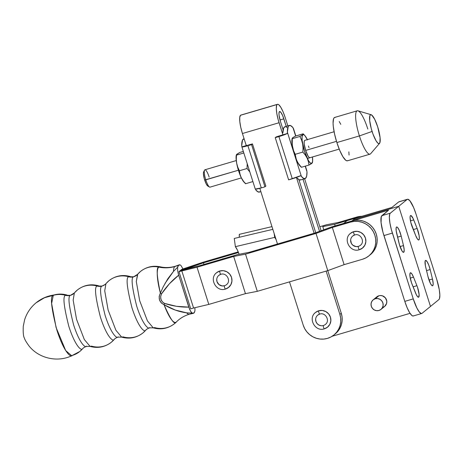 <?xml version="1.0" encoding="UTF-8"?>
<svg xmlns="http://www.w3.org/2000/svg" width="463" height="463" viewBox="0 0 463 463"><rect width="100%" height="100%" fill="white"/><g stroke="black" fill="none" stroke-linecap="round" stroke-linejoin="round"><path stroke-width="0.69" d="M193.227 313.364L189.361 314.232C184.262 315.778 179.928 318.359 176.357 321.97L176.206 322.109A28.966 6.441 -106.4 0 1 164.064 304.718L175.286 310.071L186.612 312.826A24.985 5.556 73.6 0 0 189.373 314.227A24.985 5.556 -106.4 0 1 186.612 312.826L192.191 313.167L190.565 311.258L188.788 307.131C180.524 307.27 172.427 306.02 164.498 303.392C160.806 301.199 159.804 298.039 161.494 293.912C166.304 286.666 172.033 280.428 178.677 275.196L177.647 270.45L177.647 267.226L173.492 271.382L167.89 278.657L163.132 286.991L160.389 293.108A28.966 6.441 -106.4 0 1 158.792 267.11A33.539 32.555 -129.2 0 0 174.806 266.532A24.985 5.556 73.6 0 0 173.492 271.382L164.996 283.443M74.624 292.68A22.6 21.94 50.8 0 1 77.454 289.931A22.6 21.94 50.8 0 1 97.178 286.053C94.221 286.551 95.291 296.893 100.402 317.062C106.739 336.792 112.914 341.85 114.106 339.524A22.6 21.94 50.8 0 1 111.282 342.273A22.6 21.94 -129.2 0 0 114.106 339.524A9.04 8.774 50.8 0 1 115.206 338.447A9.04 8.774 -129.2 0 0 114.106 339.524L114.361 339.269L114.106 339.524C112.914 341.85 106.739 336.792 100.402 317.062C95.291 296.893 94.221 286.551 97.178 286.053A9.04 8.774 -129.2 0 0 102.109 286.047A9.04 8.774 50.8 0 1 97.178 286.053L102.109 286.047L105.107 284.467L106.201 283.402A22.6 21.94 50.8 0 1 109.025 280.653A22.6 21.94 50.8 0 1 128.749 276.776C125.791 277.273 126.868 287.616 131.972 307.785C138.31 327.515 144.485 332.573 145.683 330.246A22.6 21.94 50.8 0 1 142.853 332.995A22.6 21.94 -129.2 0 0 145.683 330.246A9.04 8.774 50.8 0 1 146.777 329.17A9.04 8.774 -129.2 0 0 145.683 330.246L145.938 329.992L145.683 330.246C144.485 332.573 138.31 327.515 131.972 307.785C126.868 287.616 125.791 277.273 128.749 276.776L133.68 276.77A9.04 8.774 50.8 0 1 128.749 276.776A9.04 8.774 -129.2 0 0 133.68 276.77C130.867 277.25 131.891 287.072 136.741 306.251C142.766 325.003 148.64 329.806 149.775 327.596C148.64 329.806 142.766 325.003 136.741 306.251C131.891 287.072 130.867 277.25 133.68 276.77A9.04 8.774 -129.2 0 0 136.672 275.196A9.04 8.774 50.8 0 1 133.68 276.77L137.517 274.374L136.301 281.545L139.687 300.73L147.46 320.952L153.23 327.85L154.7 327.596A22.6 21.94 50.8 0 0 174.458 323.689A22.6 21.94 -129.2 0 0 176.206 322.109A22.6 21.94 50.8 0 1 174.458 323.689M79.786 351.481A22.6 21.94 50.8 0 1 72.303 355.422C70.966 358.032 64.021 352.355 56.903 330.183C51.162 307.513 49.958 295.898 53.28 295.336A22.6 21.94 -129.2 0 1 65.607 295.33L67.077 295.076C62.684 293.774 58.28 293.756 53.87 295.018L54.107 294.966C47.405 295.903 41.421 298.49 36.16 302.744L44.512 297.721L53.28 295.336A22.6 21.94 50.8 0 1 65.607 295.33C62.644 295.828 63.72 306.17 68.825 326.34C75.162 346.069 81.343 351.128 82.536 348.801A22.6 21.94 50.8 0 1 79.786 351.481A22.6 21.94 -129.2 0 0 82.536 348.801A9.04 8.774 50.8 0 1 83.629 347.725A9.04 8.774 -129.2 0 0 82.536 348.801L82.79 348.546L82.536 348.801C81.343 351.128 75.162 346.069 68.825 326.34C63.72 306.17 62.644 295.828 65.607 295.33L70.532 295.325A9.04 8.774 50.8 0 1 65.607 295.33A9.04 8.774 -129.2 0 0 70.532 295.325C67.72 295.805 68.744 305.626 73.6 324.806C79.619 343.558 85.493 348.361 86.627 346.15C85.493 348.361 79.619 343.558 73.6 324.806C68.744 305.626 67.72 295.805 70.532 295.325A9.04 8.774 -129.2 0 0 73.53 293.75A9.04 8.774 50.8 0 1 70.532 295.325L74.369 292.929L73.154 300.099L76.54 319.285L84.312 339.506L90.082 346.405L91.552 346.15A22.6 21.94 50.8 0 0 111.282 342.273M77.454 289.931A22.6 21.94 -129.2 0 1 97.178 286.053L98.648 285.798C90.864 283.663 83.762 285.069 77.362 290.006L74.369 292.929L73.154 300.099L76.54 319.285L84.312 339.506L90.082 346.405L86.124 346.422L86.627 346.15M102.109 286.047C99.296 286.528 100.315 296.349 105.17 315.529C111.195 334.28 117.064 339.084 118.198 336.873C117.064 339.084 111.195 334.28 105.17 315.529C100.315 296.349 99.296 286.528 102.109 286.047A9.04 8.774 -129.2 0 0 105.101 284.473A9.04 8.774 50.8 0 1 102.109 286.047M109.025 280.653A22.6 21.94 -129.2 0 1 128.749 276.776L130.225 276.521C122.435 274.385 115.339 275.792 108.932 280.728L105.94 283.651L104.725 290.822L108.116 310.007L115.889 330.229L121.653 337.128L117.7 337.145L118.198 336.873M175.298 266.277A24.985 5.556 73.6 0 0 174.806 266.532A33.539 32.555 50.8 0 1 158.792 267.11A22.6 21.94 -129.2 0 0 140.584 271.387A22.6 21.94 50.8 0 0 137.771 274.125L136.301 281.545L139.687 300.73L147.46 320.952L153.23 327.85L149.271 327.868L149.775 327.596M140.584 271.387A22.6 21.94 50.8 0 1 158.792 267.11A28.966 6.441 -106.4 0 1 160.221 266.827M180.709 265.276L180.344 265.027A25.257 5.614 73.6 0 0 178.996 264.923A25.257 5.614 73.6 0 0 178.677 265.12A33.539 32.555 50.8 0 1 174.806 266.532A24.985 5.556 -106.4 0 1 175.274 266.283C170.147 267.741 165.106 267.915 160.152 266.81L158.792 267.11C156.228 267.319 156.76 275.983 160.389 293.108A6.025 1.632 32.8 0 1 161.494 293.912A6.025 1.632 -147.2 0 0 160.389 293.108C158.005 298.276 159.231 302.148 164.064 304.718A6.025 2.274 -70.8 0 0 164.498 303.392A6.025 2.274 109.2 0 1 164.064 304.718C171.513 309.151 179.031 311.854 186.612 312.826M142.853 332.995A22.6 21.94 50.8 0 1 123.129 336.873L121.653 337.128L115.889 330.229L108.116 310.007L104.725 290.822L105.94 283.651M227.003 284.178A6.025 5.851 50.8 0 1 224.462 285.74A1.73 0.388 73.6 0 0 224.636 287.564A1.73 0.388 73.6 0 0 225.469 289.045A1.73 0.388 73.6 0 0 225.504 289.028A1.73 0.388 -106.4 0 1 225.469 289.045A1.73 0.388 -106.4 0 1 224.636 287.564A1.73 0.388 -106.4 0 1 224.462 285.74A6.025 5.851 50.8 0 1 218.293 275.855A6.025 5.851 50.8 0 1 220.834 274.293A1.73 0.388 -106.4 0 1 220.799 274.316A1.73 0.388 -106.4 0 1 219.966 272.829A1.73 0.388 -106.4 0 1 219.792 271.005A9.491 9.214 -129.2 0 0 215.787 273.465M360.909 244.829A6.025 5.851 50.8 0 1 358.368 246.391A1.73 0.388 73.6 0 0 358.541 248.22A1.73 0.388 73.6 0 0 359.375 249.702A1.73 0.388 73.6 0 0 359.41 249.684A1.73 0.388 -106.4 0 1 359.375 249.702A1.73 0.388 -106.4 0 1 358.541 248.22A1.73 0.388 -106.4 0 1 358.368 246.391A6.025 5.851 50.8 0 1 352.193 236.512A6.025 5.851 50.8 0 1 354.739 234.949A1.73 0.388 -106.4 0 1 354.704 234.967A1.73 0.388 -106.4 0 1 353.865 233.485A1.73 0.388 -106.4 0 1 353.691 231.662A9.491 9.214 -129.2 0 0 349.687 234.116M359.41 249.684A9.491 9.214 -129.2 0 0 364.41 235.846A9.491 9.214 -129.2 0 0 353.691 231.662A1.73 0.388 73.6 0 0 353.865 233.485A1.73 0.388 73.6 0 0 354.704 234.967A1.73 0.388 73.6 0 0 354.739 234.949M225.504 289.028A9.491 9.214 -129.2 0 0 230.505 275.19A9.491 9.214 -129.2 0 0 219.792 271.005A1.73 0.388 73.6 0 0 219.966 272.829A1.73 0.388 73.6 0 0 220.799 274.316A1.73 0.388 73.6 0 0 220.834 274.293M181.102 265.675L182.983 269.003L181.102 265.675M194.882 307.698L194.975 310.349L194.882 307.698M173.492 271.382A24.985 5.556 -106.4 0 1 174.806 266.532A33.539 32.555 -129.2 0 0 178.677 265.12A25.257 5.614 73.6 0 0 177.647 267.226L177.647 270.45L178.319 273.946L188.788 307.131L176.501 306.309L164.498 303.392L162.322 301.83L160.985 299.382L160.649 296.569L161.494 293.912L169.394 283.796L178.677 275.196L189.651 309.434L191.433 312.513L193.094 313.376L194.46 312.265L194.975 310.349M184.864 269.182L180.379 270.496L178.978 271.642L197.024 267.215L233.676 256.45L245.523 254.141L316.003 233.427L332.341 227.455L350.665 222.072L352.065 220.926L331.271 227.038L314.933 233.011L249.401 252.266L237.548 254.581L200.091 265.583L180.379 270.496L203.46 262.839L203.969 264.448L203.46 262.839L238.48 252.549L203.46 262.839L184.864 269.182L200.091 265.583L237.548 254.581L249.401 252.266L314.933 233.011L331.271 227.038L352.065 220.926L350.665 222.072A19.591 19.018 50.8 0 1 373.398 231.801A19.591 19.018 50.8 0 1 368.936 255.848A19.591 19.018 50.8 0 1 362.442 259.268L344.119 264.651L362.442 259.268L365.903 257.862L369.005 255.79L371.627 253.145L373.67 250.014L375.059 246.524L375.736 242.815L375.672 239.018L374.874 235.285L373.375 231.76L371.228 228.577L368.513 225.863L365.348 223.71L361.834 222.217L358.125 221.43L354.351 221.378L350.665 222.072L332.341 227.455L344.119 264.651L327.775 270.623L344.119 264.651L332.341 227.455L316.003 233.427L327.775 270.623L257.301 291.331L327.775 270.623L316.003 233.427L245.523 254.141L257.301 291.331L245.448 293.646L257.301 291.331L245.523 254.141L233.676 256.45L245.448 293.646L233.676 256.45L197.024 267.215L208.801 304.411L245.448 293.646L208.801 304.411L193.569 308.011L208.801 304.411L197.024 267.215L181.797 270.814L193.569 308.011L190.75 308.838L193.569 308.011L181.797 270.814L178.978 271.642L180.379 270.496L184.864 269.182M190.75 308.838L178.978 271.642L190.75 308.838M370.336 254.702A19.591 19.018 -129.2 0 0 374.798 230.655A19.591 19.018 -129.2 0 0 352.065 220.926L355.752 220.238L359.525 220.284L363.241 221.071L366.748 222.57L369.92 224.717L372.628 227.437L374.775 230.615L376.28 234.145L377.073 237.872L377.137 241.669L376.46 245.384L375.076 248.868L373.028 251.999L368.936 255.848M35.807 303.034A36.166 35.107 -129.2 0 1 53.28 295.336L51.624 303.468L56.081 327.486L65.7 350.578L71.713 355.74L79.798 351.475L83.629 347.73L86.124 346.422M176.206 322.109C174.592 325.31 170.546 319.516 164.064 304.718L161.24 302.924L159.504 299.891L159.162 296.366L160.389 293.108M72.303 355.422L71.939 355.653C57.534 362.72 38.643 358.426 28.862 345.751C26.258 342.122 24.782 339.599 24.429 338.164C23.387 336.549 23.005 332.596 23.272 326.293L24.62 319.806C26.785 312.994 30.633 307.305 36.16 302.744M356.834 217.037L355.434 218.183L356.834 217.037L338.511 222.425L326.658 224.734L319.835 226.737L326.658 224.734L338.511 222.425L356.834 217.037A19.591 19.018 -129.2 0 1 361.904 216.279L356.834 217.037M322.786 226.604L323.787 229.775L322.786 226.604L334.633 224.295L335.143 225.898L334.633 224.295L355.434 218.183L334.633 224.295L322.786 226.604M238.214 251.895L203.199 262.185L181.78 269.356L180.379 270.496L181.78 269.356L203.199 262.185L238.214 251.895M180.344 265.027L178.677 265.12L177.647 267.226M192.191 313.167A25.257 5.614 73.6 0 0 193.233 313.358A25.257 5.614 73.6 0 0 194.888 310.968M228.49 287.5L230.944 284.542L231.946 281.053L231.529 277.401L229.758 274.154L226.905 271.798L223.403 270.693L219.792 271.005L216.609 272.69M362.39 248.156L364.85 245.193L365.851 241.703L365.429 238.057L363.658 234.805L360.81 232.449L357.309 231.344L353.691 231.662L350.514 233.346M358.368 246.391L356.07 246.594L352.875 245.228L351.376 243.416L350.647 240.013M224.462 285.74L222.165 285.937L218.97 284.577L217.008 281.678L216.748 279.363M222.564 258.985L222.958 258.655L222.564 258.985M234.266 238.451L272.834 229.347L234.266 238.451M274.686 237.38L235.378 246.663L234.261 238.457L235.378 246.663L274.686 237.38A18.08 3.93 -103.3 0 1 276.041 239.464L274.686 237.38L274.165 233.543L274.686 237.38M239.128 254.268A18.08 3.93 76.7 0 0 235.378 246.663L237.432 250.118L239.128 254.268M239.261 237.27L239.313 234.336L271.972 226.627L239.302 234.342A27.12 5.892 76.7 0 0 239.261 237.27M271.972 226.627L239.313 234.336L271.972 226.627M242.433 133.518L279.073 122.73A16.575 3.687 -106.4 0 1 277.169 104.476L240.529 115.264A16.575 3.687 73.6 0 0 242.433 133.518L246.264 145.585L242.433 133.518L279.073 122.73L282.905 134.791L278.159 119.61L276.822 113.562L276.295 108.527L276.66 105.269L277.169 104.476A16.575 3.687 -106.4 0 1 277.476 104.308A16.575 3.687 -106.4 0 1 285.243 117.695L283.101 111.861L280.81 107.306L278.732 104.713L277.864 104.285L240.529 115.264L239.73 117.428L239.811 121.653L240.76 127.302L242.433 133.518M279.438 111.629A9.04 2.008 -106.4 0 1 279.606 111.537A9.04 2.008 -106.4 0 1 283.842 118.835L279.999 119.969L283.842 118.835L286.232 126.37L282.673 115.657L280.833 112.312L279.438 111.629L278.998 112.804L279.044 115.113L280.48 121.584A9.04 2.008 -106.4 0 1 279.438 111.629M325.911 323.95A6.025 5.851 50.8 0 1 323.371 325.512A1.73 0.388 73.6 0 0 323.544 327.341A1.73 0.388 73.6 0 0 324.378 328.823A1.73 0.388 73.6 0 0 324.413 328.805A1.73 0.388 -106.4 0 1 324.378 328.823A1.73 0.388 -106.4 0 1 323.544 327.341A1.73 0.388 -106.4 0 1 323.371 325.512A6.025 5.851 50.8 0 1 317.196 315.633A6.025 5.851 50.8 0 1 319.742 314.07A1.73 0.388 -106.4 0 1 319.707 314.088A1.73 0.388 -106.4 0 1 318.868 312.606A1.73 0.388 -106.4 0 1 318.694 310.783A9.491 9.214 -129.2 0 0 314.695 313.237M324.413 328.805A9.491 9.214 -129.2 0 0 329.413 314.967A9.491 9.214 -129.2 0 0 318.694 310.783A1.73 0.388 73.6 0 0 318.868 312.606A1.73 0.388 73.6 0 0 319.707 314.088A1.73 0.388 73.6 0 0 319.742 314.07M321.073 325.715L318.851 325.009L317.039 323.515L315.916 321.449L315.65 319.134M303.005 179.239L319.528 231.332L303.005 179.239M321.108 230.753L304.619 178.764L321.108 230.753M287.847 125.895L285.243 117.695L287.847 125.895M296.43 177.445L314.134 233.248L296.43 177.445M326.143 271.104L339.877 314.394L341.277 313.254L327.758 270.629L341.277 313.254L339.877 314.394A19.591 19.018 50.8 0 1 333.939 334.969A19.591 19.018 50.8 0 1 303.236 325.188L289.497 281.874L303.236 325.188L304.735 328.713L306.888 331.89L309.602 334.61L312.774 336.757L316.281 338.25L319.997 339.038L323.764 339.084L327.457 338.384L330.918 336.977L334.014 334.905L336.636 332.255L338.679 329.124L340.068 325.634L340.739 321.924L340.675 318.127L339.877 314.394L326.143 271.104M315.731 232.721L298.89 179.627L315.731 232.721M283.107 129.866L280.48 121.584L283.107 129.866M335.334 333.835L338.042 331.109L340.085 327.983L341.468 324.494L342.14 320.778L342.076 316.981L341.277 313.254A19.591 19.018 -129.2 0 1 335.339 333.823L333.939 334.969M241.223 115.079L240.529 115.264A16.575 3.687 73.6 0 1 240.835 115.102L277.476 104.308M259.818 188.325L277.487 244.013L259.818 188.325M327.399 327.277L329.853 324.314L330.854 320.824L330.432 317.178L328.666 313.926L325.813 311.57L322.312 310.465L318.694 310.783L315.517 312.467M403.765 252.254L403.435 252.352L403.765 252.254A8.288 1.846 -106.4 0 1 403.609 252.335A8.288 1.846 -106.4 0 1 399.042 243.208L396.745 233.74A8.288 1.846 -106.4 0 1 396.629 226.968A8.288 1.846 -106.4 0 1 401.195 236.101L403.493 245.569A8.288 1.846 -106.4 0 1 403.765 252.254L404.193 249.991L403.493 245.569L400.038 246.588L403.493 245.569L401.195 236.101L397.578 237.166L401.195 236.101L399.193 230.18L397.526 227.42L396.658 226.963L396.143 227.709L396.183 230.811L399.546 245.072L402.168 251.201L403.337 252.329L403.765 252.254M418.708 297.142L418.378 297.234L418.708 297.142A8.288 1.846 -106.4 0 1 418.552 297.223A8.288 1.846 -106.4 0 1 415.496 292.853L412.076 284.299A8.288 1.846 -106.4 0 1 410.45 272.771A8.288 1.846 -106.4 0 1 413.505 277.14L416.926 285.694A8.288 1.846 -106.4 0 1 418.708 297.142L419.113 294.451L417.568 287.448L416.926 285.694L413.089 286.823L416.926 285.694L413.505 277.14L410.253 278.095L413.505 277.14L411.804 273.789L410.438 272.771L409.946 273.604L410.027 276.793L411.538 282.841L416.416 294.885L417.73 296.847L418.708 297.142M376.807 296.864L378.879 295.77A6.175 5.996 -129.2 0 0 376.83 296.847L373.184 299.821A6.175 5.996 50.8 0 1 375.233 298.745L378.879 295.77L380.042 295.55L382.403 295.811L385.361 297.819L386.767 301.106L386.576 303.473L384.666 306.402L382.6 307.496M380.997 309.394L384.643 306.419A6.175 5.996 -129.2 0 0 378.879 295.77L375.233 298.745A6.175 5.996 50.8 0 1 380.997 309.394A6.175 5.996 50.8 0 1 371.777 307.409A6.175 5.996 50.8 0 1 373.184 299.821M432.731 285.7L432.401 285.793L432.946 285.405L433.16 283.437L432.459 279.01A8.288 1.846 -106.4 0 1 432.731 285.7A8.288 1.846 -106.4 0 1 432.575 285.781A8.288 1.846 -106.4 0 1 428.009 276.648L430.463 283.495L431.765 285.416L432.731 285.7M429.004 280.028L432.459 279.01L430.162 269.541L428.726 264.969L427.025 261.537L425.63 260.403L425.109 261.155L425.381 265.669L428.009 276.648L425.711 267.18A8.288 1.846 -106.4 0 1 425.595 260.414A8.288 1.846 -106.4 0 1 430.162 269.541L426.545 270.606L430.162 269.541L432.459 279.01L429.004 280.028M418.911 239.898L419.339 238.474L419.131 235.661L417.128 228.45A8.288 1.846 -106.4 0 1 418.911 239.898A8.288 1.846 -106.4 0 1 418.755 239.979A8.288 1.846 -106.4 0 1 415.699 235.609L417.516 239.122L418.303 239.898L418.911 239.898M413.285 229.584L417.128 228.45L413.141 218.577L411.022 215.573L410.34 215.799L410.062 217.193L410.82 222.5L415.699 235.609L412.278 227.055A8.288 1.846 -106.4 0 1 410.652 215.526A8.288 1.846 -106.4 0 1 413.708 219.896L410.45 220.857L413.708 219.896L417.128 228.45L413.285 229.584M413.615 315.795L412.851 315.998L411.914 315.535L409.639 312.704L407.145 307.733L404.801 301.372L413.256 298.884L391.391 229.689L389.927 223.091L389.354 217.593L389.753 214.045L390.309 213.177L381.853 215.665A18.08 4.022 73.6 0 0 383.931 235.58L392.387 233.086A18.08 4.022 -106.4 0 1 390.309 213.177L381.853 215.665L388.584 210.173L351.944 220.967L355.306 218.218L347.071 220.643L391.947 207.43L398.678 201.937L407.133 199.449L398.724 206.313L353.628 219.589L355.306 218.218L391.947 207.43L398.678 201.937L407.897 199.24L409.923 200.815L413.609 207.505L415.948 213.865L436.817 279.664L439.277 289.659L439.85 295.157L439.451 298.704L438.895 299.573L430.486 306.437L398.724 206.313L407.133 199.449A18.08 4.022 -106.4 0 1 407.475 199.264A18.08 4.022 -106.4 0 1 415.948 213.865L436.817 279.664A18.08 4.022 -106.4 0 1 438.895 299.573L422.071 313.301A18.08 4.022 -106.4 0 1 421.735 313.486A18.08 4.022 -106.4 0 1 413.256 298.884L404.801 301.372L382.936 232.177L381.066 222.634L381.298 216.534L388.584 210.173L343.702 223.386L351.944 220.967L353.628 219.589L398.724 206.313L430.486 306.437L422.071 313.301L421.307 313.509L419.281 311.935L416.85 307.959L413.256 298.884L392.387 233.086L383.931 235.58L404.801 301.372A18.08 4.022 73.6 0 0 413.28 315.974L421.735 313.486M332.11 336.283L410.039 313.335L332.11 336.283M347.071 220.643L343.702 223.386L347.071 220.643M407.475 199.264L399.019 201.758A18.08 4.022 73.6 0 0 398.678 201.937L399.442 201.729M378.954 310.47L381.02 309.377L382.49 307.554L383.138 305.279L382.866 302.906L381.715 300.794L379.863 299.26L377.582 298.537L375.233 298.745L373.161 299.839L371.691 301.662L371.042 303.936L371.314 306.309L372.466 308.422L374.318 309.955L376.598 310.679L378.954 310.47M390.309 213.177L398.724 206.313L390.309 213.177M241.889 146.869L247.41 145.243L241.889 146.869L241.715 145.689L241.889 146.869L242.323 146.985L247.902 145.712L261.288 187.909L255.275 189.066A7.836 0.712 -17.6 0 0 255.275 189.089A7.836 0.712 -17.6 0 0 261.288 187.909L264.952 186.832L265.849 186.097L252.462 143.9L251.565 144.635L264.952 186.832L261.288 187.909L247.902 145.712A7.836 0.712 162.4 0 1 241.894 146.893A7.836 0.712 162.4 0 1 241.889 146.869M244.105 138.778L243.7 138.894A27.728 6.169 73.6 0 0 243.179 139.172L244.14 138.888L243.179 139.172A27.728 6.169 73.6 0 0 241.715 145.689L242.531 140.046L244.007 138.842M243.816 152.969L236.483 155.128L236.286 159.266L236.686 163.312L237.762 167.16L239.406 170.749L247.034 168.503L247.207 163.653L247.034 168.503L239.406 170.749L240.008 174.233L241.223 177.613L243.121 180.796L245.558 183.736L252.891 181.577L245.558 183.736L243.121 180.796L241.223 177.613L244.03 182.138A15.071 3.351 73.6 0 1 241.223 177.613L240.008 174.233L239.406 170.749L237.762 167.16L236.686 163.312L238.578 170.766L241.223 177.613A15.071 3.351 73.6 0 1 236.686 163.312L236.286 159.266L236.483 155.128L243.816 152.969M249.852 171.981L247.034 168.503L249.852 171.981M245.442 183.354L245.558 183.736M237.253 154L239.724 152.483L243.33 151.424L239.724 152.483L236.367 154.746L236.483 155.128L236.848 154.173L236.049 157.235L236.686 163.312A15.071 3.351 73.6 0 1 236.205 155.574L236.356 154.792M244.505 182.572L245.043 182.891M236.483 155.128L236.367 154.746M248.388 145.006L252.462 143.9L265.849 186.097L264.952 186.832L251.565 144.635L247.902 145.712L251.565 144.635L252.462 143.9L248.388 145.006M259.876 191.809L258.076 191.925L255.732 189.871A27.728 6.169 73.6 0 0 259.361 192.087L260.872 191.641M304.613 140.474A9.04 2.008 -106.4 0 0 305.528 150.029A9.04 2.008 -106.4 0 0 309.892 157.733A9.04 2.008 -106.4 0 0 310.06 157.64L309.209 157.513L308.069 156.095L305.655 150.429L304.22 143.958L304.179 141.655L304.613 140.474A9.04 2.008 -106.4 0 1 304.781 140.387L304.712 140.405M293.426 128.425A7.836 0.712 162.4 0 1 293.444 128.448A7.836 0.712 162.4 0 1 293.444 128.471L295.637 136.018L292.986 127.666L290.642 125.612L288.843 125.728L288.189 126.602L287.378 132.244L301.396 176.426L303.734 178.481L305.539 178.365A27.728 6.169 -106.4 0 1 305.024 178.643A27.728 6.169 -106.4 0 1 301.396 176.426L300.661 175.703L301.396 176.426L294.387 154.335A15.071 3.351 73.6 0 0 297.032 161.182L298.924 164.365L301.367 167.299L308.995 165.054L308.393 161.575L307.177 158.19L305.285 155.012L302.837 152.072L303.039 147.94L302.64 143.889L301.563 140.04L299.92 136.446L292.292 138.692L292.095 142.83L292.494 146.875L293.571 150.73L295.209 154.318L302.837 152.072L295.209 154.318L295.811 157.802L297.032 161.182A15.071 3.351 73.6 0 0 299.827 165.696L297.726 162.571L296.332 159.504L295.209 154.318L293.571 150.73L292.494 146.875A15.071 3.351 73.6 0 0 294.387 154.335L292.211 144.867L292.292 138.692L299.92 136.446L302.796 134.756L302.073 136.718L302.142 140.561L304.532 151.349L308.561 160.788L310.453 163.15L311.946 163.3M301.031 179.69L299.364 179.87L297.229 178.157A27.728 6.169 73.6 0 0 300.51 179.968L305.024 178.643M301.245 166.917L301.367 167.299L301.245 166.917L301.367 167.299L308.995 165.054L311.014 163.954M311.721 163.48L312.6 161.396L312.461 156.974A15.071 3.351 -106.4 0 1 312.519 161.963A15.071 3.351 -106.4 0 1 311.871 163.364A15.071 3.351 -106.4 0 1 307.177 158.19A15.071 3.351 -106.4 0 1 302.64 143.889A15.071 3.351 -106.4 0 1 302.796 134.756L299.92 136.446L301.563 140.04L302.64 143.889L303.039 147.94L302.837 152.072L305.285 155.012L307.177 158.19L308.393 161.575L308.995 165.054L311.871 163.364L312.236 162.409M307.496 139.924L304.81 135.526L303.682 134.652L302.796 134.756L303.161 133.801L303.277 134.189L303.161 133.801L295.533 136.053L303.236 133.882M295.533 136.053L292.651 137.743L292.292 138.692L292.651 137.743L295.533 136.053M308.456 146.036L309.018 147.685M302.796 134.756A15.071 3.351 -106.4 0 1 304.695 135.404A15.071 3.351 -106.4 0 1 307.357 139.629M301.367 167.299L297.9 162.808L295.654 157.958L287.378 132.244A27.728 6.169 -106.4 0 1 289.358 125.45A27.728 6.169 -106.4 0 1 292.986 127.666L293.339 128.378M292.159 138.362L292.008 139.143A15.071 3.351 73.6 0 0 292.494 146.875L291.921 139.704L292.327 138.165L293.056 137.569M292.292 138.692L292.17 138.31M288.628 179.858L275.242 137.661L276.139 136.932L280.584 135.526L276.139 136.932L275.242 137.661L278.905 136.585L286.684 133.807L280.584 135.526L287.274 133.506L287.378 132.244L287.274 133.506A7.836 0.712 162.4 0 1 278.905 136.585L275.242 137.661L288.628 179.858L292.292 178.782L278.905 136.585L292.292 178.782A7.836 0.712 -17.6 0 0 300.661 175.703L288.628 179.858M306.726 170.575L306.83 170.668A7.836 0.712 -17.6 0 0 306.83 170.644L305.389 166.113M307.004 171.848L305.204 166.171L307.004 171.848A27.728 6.169 -106.4 0 1 305.539 178.365L306.656 176.09L307.004 171.848M289.358 125.45L284.849 126.775A27.728 6.169 73.6 0 0 282.864 132.887L283.715 127.852L285.092 126.729M285.995 126.879L287.014 127.504M300.846 166.454L300.308 166.136M236.257 160.563L204.918 169.794A9.04 2.008 73.6 0 0 205.792 179.841L238.41 170.234L204.663 180.026A7.535 1.678 73.6 0 0 207.771 186.028L209.519 187.04A9.04 2.008 -106.4 0 1 205.792 179.841A9.04 2.008 73.6 0 0 210.028 187.139L241.368 177.908M336.491 141.348L305.655 150.429L336.491 141.348M335.218 117.411L334.263 117.666L333.574 118.748L333.076 123.193L333.285 126.382L334.581 134.085L336.861 142.558L359.41 135.919A22.6 5.029 73.6 0 0 370.626 153.739L379.562 143.333A15.071 3.351 -106.4 0 1 372.09 131.451L359.41 135.919L336.861 142.558A22.6 5.029 73.6 0 0 347.453 160.806L370.001 154.167A22.6 5.029 -106.4 0 1 359.41 135.919A22.6 5.029 -106.4 0 1 357.233 110.802A22.6 5.029 -106.4 0 1 367.825 129.05M371.141 114.72L357.986 110.819A22.6 5.029 73.6 0 0 359.41 135.919L372.09 131.451A15.071 3.351 -106.4 0 1 371.141 114.72A15.071 3.351 -106.4 0 1 377.698 126.874L380.082 137.661L379.891 142.749L378.798 143.64L378.011 143.252L376.118 140.897L373.028 134.201L371.257 128.616L369.7 120.669L369.896 115.582L370.354 114.859L371.772 115.073L374.706 119.315L377.698 126.874A15.071 3.351 -106.4 0 1 379.562 143.333M340.785 124.35L339.234 121.526M357.233 110.802L334.685 117.44A22.6 5.029 73.6 0 0 336.861 142.558L339.79 150.504L342.909 156.72L345.751 160.262L346.926 160.835L347.875 160.58M349.067 155.059L348.859 151.87M208.333 186.033L207.621 185.923L206.157 183.805L204.247 178.608L203.396 173.567L203.564 172.091L204.114 171.646M204.548 170.153L203.627 171.952A7.535 1.678 73.6 0 0 204.663 180.026L205.792 179.841A9.04 2.008 -106.4 0 1 204.548 170.153A9.04 2.008 -106.4 0 1 209.154 177.092M121.653 337.128C129.443 339.257 136.539 337.857 142.945 332.92L146.777 329.176L149.271 327.868M90.082 346.405C97.872 348.535 104.968 347.134 111.375 342.198L115.2 338.453L117.7 337.145M178.996 264.923L175.274 266.283M176.357 321.97L174.516 323.643C168.115 328.58 161.02 329.98 153.23 327.85M137.517 274.374L140.509 271.451C146.349 266.896 152.894 265.345 160.152 266.81M218.837 275.346L220.799 274.31C226.557 272.169 231.483 281.139 226.459 284.687M216.649 272.661C208.674 278.431 216.256 292.385 225.475 289.045L228.647 287.373M352.742 236.003L354.704 234.967C360.463 232.82 365.388 241.796 360.364 245.338M350.549 233.317C342.574 239.087 350.155 253.035 359.381 249.702L362.552 248.023M317.745 315.124L319.707 314.088C325.466 311.94 330.391 320.917 325.367 324.459M315.552 312.438C307.577 318.208 315.158 332.156 324.384 328.823L327.555 327.144M245.523 183.701L244.024 182.133M255.275 189.089L241.894 146.893M312.369 162.744L312.519 161.963M304.695 135.404L303.196 133.842M301.326 167.265L299.827 165.696M293.444 128.448L295.828 135.966M339.205 149.098L307.316 158.491M334.095 131.752L304.776 140.387"/></g></svg>

